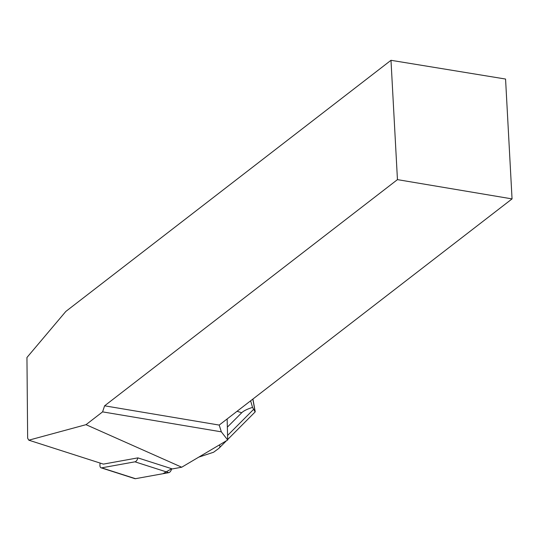 <?xml version="1.0" encoding="UTF-8"?>
<svg xmlns="http://www.w3.org/2000/svg" width="539" height="539" viewBox="0 0 539 539"><rect width="100%" height="100%" fill="white"/><g stroke="black" fill="none" stroke-linecap="round" stroke-linejoin="round"><path stroke-width="0.81" d="M100.052 463.041L99.931 464.955A4.164 2.183 -72.2 0 0 101.076 467.805A4.164 2.183 -72.2 0 0 101.682 467.839L134.966 461.822A4.164 2.183 -72.2 0 0 137.883 457.874L103.387 464.113L28.81 440.181L27.651 438.214L26.95 357.492L65.846 311.427L390.991 60.301L397.452 179.628L104.6 405.813L102.592 411.87L86.018 424.671L28.81 440.181M101.682 467.839L135.478 478.686L162.953 473.714L171.678 468.714A4.164 2.183 107.8 0 1 168.768 472.663L135.478 478.686A4.164 2.183 107.8 0 1 134.878 478.652L101.076 467.805M227.141 418.944L227.694 440.006L221.327 431.833L219.205 425.076L512.05 198.898L505.562 79.044L390.991 60.301M137.883 457.874L172.318 468.923L181.724 467.219L227.694 440.006M397.452 179.628L512.05 198.898M104.6 405.813L219.205 425.076M221.327 431.833L102.592 411.87M86.018 424.671L181.724 467.219M250.622 400.807L252.542 407.39C247.199 409.088 243.588 410.88 241.708 412.759L227.357 427.137M218.928 445.194C220.417 445.74 220.37 446.824 218.767 448.441L213.592 452.241L198.79 457.119M252.825 399.109L255.156 411.924L252.542 407.39M255.156 411.924L227.68 439.507M252.919 399.035L255.25 411.843M135.08 478.699L134.366 478.329M168.768 472.663L134.966 461.822M241.708 412.759L237.079 411.27M253.498 409.472L227.573 435.451M218.767 448.441L226.454 440.74"/></g></svg>
